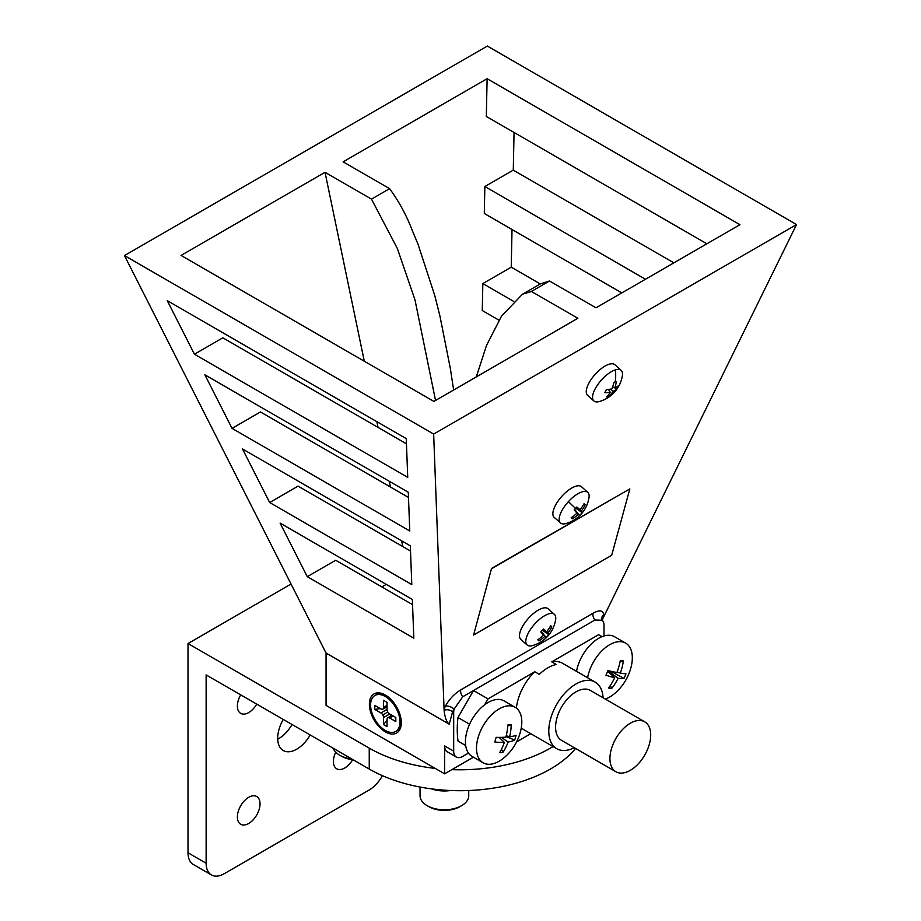 <?xml version="1.0" encoding="UTF-8"?>
<svg xmlns="http://www.w3.org/2000/svg" width="921" height="921" viewBox="0 0 921 921"><rect width="100%" height="100%" fill="white"/><g stroke="black" fill="none" stroke-linecap="round" stroke-linejoin="round"><path stroke-width="1.38" d="M608.505 389.445L610.255 392.219A31.832 18.581 -142.5 0 1 604.832 392.668A29.161 8.485 -74.5 0 0 606.317 389.664A31.832 13.907 15.9 0 0 611.924 388.823A31.832 21.229 -96.8 0 0 613.916 382.319A29.161 3.408 -10.1 0 0 615.193 381.927A29.161 3.408 -10.1 0 0 616.368 381.536A31.832 25.892 58 0 1 614.698 387.925A31.832 13.907 15.9 0 0 618.267 385.818A29.161 24.234 1.3 0 1 616.782 388.823A31.832 18.581 -142.5 0 1 613.029 391.321L610.75 389.088M614.825 387.879L616.782 388.823M612.649 386.912L614.698 387.925M608.654 394.683L609.195 396.168A29.161 19.157 -102.7 0 1 607.975 396.629A29.161 19.157 -102.7 0 1 606.732 396.951A31.832 21.229 -96.8 0 0 610.255 392.219M599.26 401.544A32.028 32.028 0 0 0 622.377 375.641A20.504 8.301 131.7 0 0 621.168 370.357L614.871 364.728A20.504 8.301 131.7 0 0 602.081 368.02A20.504 8.301 131.7 0 0 588.369 384.161A20.504 8.301 131.7 0 0 587.575 395.328L593.872 400.946A20.504 8.301 131.7 0 0 599.26 401.544A20.504 8.301 131.7 0 0 599.801 401.383M621.168 370.357A20.504 8.301 131.7 0 0 615.24 369.92A20.504 8.301 131.7 0 0 594.678 389.779A20.504 8.301 131.7 0 0 593.872 400.946M613.029 391.321A31.832 25.892 58 0 1 609.195 396.168M385.335 731.873A22.576 13.032 60 0 1 369.379 704.231A22.576 13.032 60 0 1 385.335 695.01L385.335 695.01A22.576 13.032 60 0 1 401.303 722.663A22.576 13.032 60 0 1 385.335 731.873M630.309 723.25A28.827 16.647 120 0 0 611.486 748.658A28.827 16.647 120 0 0 615.896 771.752A28.827 16.647 120 0 0 630.309 770.324A28.827 16.647 120 0 0 649.144 744.928A28.827 16.647 120 0 0 644.723 721.822A28.827 16.647 120 0 0 630.309 723.25M644.723 721.822L590.373 690.439A28.827 16.647 120 0 0 575.959 691.867A28.827 16.647 120 0 0 557.124 717.275A28.827 16.647 120 0 0 561.545 740.369L615.896 771.752M603.082 697.773A38.44 22.196 120 0 0 595.173 682.116A38.44 22.196 120 0 0 575.959 684.015A38.44 22.196 120 0 0 550.85 717.896A38.44 22.196 120 0 0 556.733 748.692A38.44 22.196 120 0 0 574.255 747.714M576.534 671.351A32.028 18.489 -60 0 1 601.977 636.676L598.535 634.719L551.76 661.877L556.284 664.49A38.44 22.196 120 0 0 547.868 667.806A38.44 22.196 120 0 0 539.315 674.345L534.779 671.731L488.003 698.889L473.509 690.52L457.979 717.517A101.218 58.437 120 0 0 458.036 741.152L465.692 745.573M556.733 748.692L524.118 729.858A38.44 22.196 -60 0 1 521.309 727.671M516.382 708.134A38.44 22.196 -60 0 1 534.779 671.731M548.306 608.965A20.504 8.301 131.7 0 0 548.11 608.781A20.504 8.301 131.7 0 0 528.493 618.29A20.504 8.301 131.7 0 0 520.607 639.174A20.504 8.301 131.7 0 0 520.814 639.37A20.504 8.301 131.7 0 0 521.033 639.542M554.615 614.595A20.504 8.301 131.7 0 0 554.407 614.399A20.504 8.301 131.7 0 0 537.945 620.731A20.504 8.301 131.7 0 0 526.916 644.792A20.504 8.301 131.7 0 0 527.111 644.988A20.504 8.301 131.7 0 0 532.499 645.586A32.028 32.028 0 0 0 555.616 619.683A20.504 8.301 131.7 0 0 554.615 614.595M483.134 762.795L472.059 756.406A32.028 18.489 -60 0 1 467.154 730.733A32.028 18.489 -60 0 1 484.584 704.841A32.028 18.489 -60 0 1 504.098 700.927L515.173 707.316A32.028 18.489 120 0 0 511.143 705.947A32.028 18.489 120 0 0 478.229 737.134A32.028 18.489 120 0 0 483.134 762.795A32.028 18.489 120 0 0 505.79 756.233A51.254 51.254 0 0 0 520.814 730.215A32.028 18.489 120 0 0 515.173 707.316M520.077 732.978A32.028 18.489 120 0 0 520.814 730.215M605.316 699.062A32.028 18.489 120 0 0 616.31 692.062A51.254 51.254 0 0 0 631.334 666.033A32.028 18.489 120 0 0 625.693 643.146A32.028 18.489 120 0 0 622.066 641.833A32.028 18.489 120 0 0 588.945 672.342A32.028 18.489 120 0 0 587.61 677.752M601.977 636.676A32.028 18.489 -60 0 1 610.991 635.444A32.028 18.489 -60 0 1 614.618 636.745L625.693 643.146M433.653 434.067L124.462 255.566L487.347 46.05L796.538 224.563L433.653 434.067L444.072 709.354L445.384 706.234C449.206 699.246 454.329 693.789 460.765 689.875L593.055 613.236C599.559 609.679 603.094 610.209 603.681 614.837A6.401 5.342 -0.2 0 0 601.643 618.751L602.392 620.213L594.92 620.029L462.722 696.783L454.088 709.158A12.813 7.403 120 0 0 453.685 712.463L453.685 751.168A12.813 7.403 120 0 0 456.332 757.039A12.813 7.403 120 0 0 462.768 756.383L468.467 753.079M796.538 224.563L602.173 619.937M491.549 568.418L473.601 635.03L611.671 555.317L629.849 488.901L491.549 568.418L473.601 635.03M595.979 307.821L739.954 224.689L487.117 78.711L343.142 161.843L389.606 188.667L371.485 199.132L325.021 172.296L181.046 255.428L433.883 401.406L577.858 318.275L531.394 291.45L549.515 280.997L595.979 307.821M456.332 757.039L447.272 751.801A12.813 7.403 -60 0 1 444.624 745.941L444.624 773.824L326.057 705.371L326.057 653.058L449.218 724.171C446.558 722.029 444.855 717.413 444.118 710.333L444.072 709.354M604.003 635.974L604.003 625.244A12.813 7.403 120 0 0 603.681 622.654L602.392 620.213M498.802 320.082L482.27 310.527L482.834 283.576L511.236 267.182L512.03 229.502M621.825 292.901L484.296 213.488L484.86 186.537L513.273 170.132L514.056 132.463M706.879 243.789L486.323 116.449L487.117 78.711M381.858 586.919L386.244 584.386M402.834 546.602L401.637 540.846M390.446 487.013L389.249 481.257M378.059 427.436L376.862 421.68M364.29 361.228L325.021 172.296M194.435 354.217L407.727 477.366L406.265 438.649L167.265 300.66L194.435 354.217L222.836 337.811L406.46 443.83M232.046 428.369L409.764 530.968L408.291 492.251L204.876 374.812L232.046 428.369L260.459 411.963L408.487 497.432M269.669 502.521L411.791 584.57L410.329 545.854L242.499 448.964L269.669 502.521L298.07 486.115L410.524 551.034M307.28 576.661L413.817 638.172L412.355 599.456L280.111 523.116L307.28 576.661L335.693 560.267L412.55 604.637M507.885 724.977A46.925 6.735 -15.3 0 1 511.201 724.643A51.046 42.343 77.3 0 1 509.635 736.788A51.046 11.559 9.8 0 0 516.048 735.384A46.925 44.484 5.1 0 1 514.678 740A51.046 20.02 -156.3 0 1 508.081 742.004A51.046 42.343 77.3 0 1 502.958 752.376A46.925 28.85 -122.1 0 1 499.643 752.699A51.046 33.87 -90.4 0 0 504.351 742.372A51.046 20.02 -156.3 0 1 494.784 741.969A46.925 8.899 -77.1 0 0 496.166 737.353A51.046 11.559 9.8 0 0 505.894 737.168A51.046 33.87 -90.4 0 0 507.885 724.977M605.949 675.208A46.925 10.476 -69.1 0 0 607.918 670.603A51.046 4.237 16.4 0 0 616.932 672.514A51.046 36.138 -76.7 0 0 620.328 660.426A46.925 11.858 -10.3 0 1 623.333 660.956A51.046 44.611 95.3 0 1 620.317 673.113A51.046 4.237 16.4 0 0 625.946 673.792A46.925 46.062 -5.4 0 1 623.978 678.397A51.046 12.698 -150 0 1 618.106 678.293A51.046 44.611 95.3 0 1 611.567 688.574A46.925 23.716 -118.8 0 1 608.562 688.045A51.046 36.138 -76.7 0 0 614.721 677.695A51.046 12.698 -150 0 1 605.949 675.208M540.8 631.921A29.161 11.985 -46.7 0 0 543.448 629.031A31.832 3.304 32.9 0 1 546.59 631.829A31.832 26.272 -44.9 0 0 550.677 625.681A29.161 8.554 2.9 0 1 551.783 626.844A31.832 30.934 139.9 0 1 547.834 633.141A31.832 3.304 32.9 0 1 548.778 634.65A29.161 27.734 -52.9 0 1 546.13 637.539A31.832 1.37 -127.9 0 1 544.841 636.399A31.832 30.934 139.9 0 1 538.9 640.889A29.161 7.207 -98.5 0 1 537.795 639.738A31.832 26.272 -44.9 0 0 543.597 635.099A31.832 1.37 -127.9 0 1 540.8 631.921M473.429 757.189L444.624 773.824M602.058 636.653L598.535 634.719M326.057 653.058L124.462 255.566M513.273 170.132L673.861 262.853M511.236 267.182L540.293 283.944M516.554 741.946L530.761 733.692M445.384 706.234A6.401 3.304 -153.7 0 1 454.088 709.158L452.591 711.841L449.218 724.171M444.118 710.333A6.401 4.536 -164.7 0 1 452.591 711.841L453.685 712.463M602.898 618.336A6.401 4.536 15.3 0 0 601.827 619.373M531.394 291.45L522.426 294.26L501.519 316.156L486.53 345.387L476.284 376.919M522.426 294.26L540.546 283.806L549.515 280.997M389.606 188.667C399.046 201.584 406.61 215.526 412.286 230.492L418.03 244.261L434.77 295.549L439.939 316.076L450.3 368.262L453.65 389.986M435.541 400.451L414.98 299.832L397.354 248.497L371.485 199.132M488.003 698.889L484.584 704.841M469.595 724.217L457.979 717.517M541.249 631.449L546.13 637.539M541.145 631.564L544.841 636.399M547.834 633.141L542.642 629.952M542.4 630.206L548.778 634.65M543.597 635.099L541.064 631.645M542.826 629.745L546.59 631.829M550.044 626.833L551.783 626.844M538.716 639.116L538.9 640.889M610.75 671.236L623.978 678.397M607.906 670.615L618.106 678.293M620.317 673.113L617.116 672.008M614.721 677.695L607.687 671.167M620.006 662.038L623.333 660.956M610.381 685.42L611.567 688.574M499.147 737.387L504.351 742.372M508.081 742.004L501.427 737.364M501.485 749.28L502.958 752.376M507.805 725.944L511.201 724.643M506.239 735.718L509.635 736.788M506.032 736.616L514.678 740M513.757 301.432L482.834 283.576M645.46 279.259L484.86 186.537M551.76 661.877A38.44 22.196 -60 0 1 562.558 663.293L595.173 682.116M629.849 488.901L491.779 568.614M572.102 517.095L572.275 518.868A29.161 7.207 -98.5 0 1 571.181 517.706A31.832 26.272 -44.9 0 0 576.983 513.078L574.451 509.624M574.531 509.532L578.227 514.379A31.832 30.934 139.9 0 1 572.275 518.868M583.43 504.812L585.157 504.823A31.832 30.934 139.9 0 1 581.209 511.12L576.016 507.932M576.201 507.724L579.977 509.808A31.832 26.272 -44.9 0 0 584.064 503.66A29.161 8.554 2.9 0 1 585.157 504.823M576.983 513.078A31.832 1.37 -127.9 0 1 574.174 509.9A29.161 11.985 -46.7 0 0 575.521 508.473A29.161 11.985 -46.7 0 0 576.834 507.011A31.832 3.304 32.9 0 1 579.977 509.808M575.786 508.185L582.164 512.629A29.161 27.734 -52.9 0 1 580.886 514.114A29.161 27.734 -52.9 0 1 579.505 515.518A31.832 1.37 -127.9 0 1 578.227 514.379M574.623 509.428L579.505 515.518M581.692 486.944A20.504 8.301 131.7 0 0 581.485 486.749A20.504 8.301 131.7 0 0 561.879 496.258A20.504 8.301 131.7 0 0 553.993 517.153A20.504 8.301 131.7 0 0 554.189 517.349A20.504 8.301 131.7 0 0 554.407 517.521M588.991 497.662A20.504 8.301 131.7 0 0 587.989 492.574A20.504 8.301 131.7 0 0 587.794 492.378A20.504 8.301 131.7 0 0 568.407 501.634A20.504 8.301 131.7 0 0 560.29 522.771A20.504 8.301 131.7 0 0 560.498 522.967A20.504 8.301 131.7 0 0 565.874 523.565A32.028 32.028 0 0 0 588.991 497.662M581.209 511.12A31.832 3.304 32.9 0 1 582.164 512.629M380.891 708.905A4.064 2.349 -120 0 0 381.639 709.228A4.064 2.349 -120 0 0 382.814 709.17A4.064 2.349 -120 0 0 383.539 707.374L383.539 700.328L387.039 702.343L387.039 709.4A4.064 2.349 -120 0 0 387.776 712.037A4.064 2.349 -120 0 0 389.698 713.994L395.8 717.517L395.8 721.557L389.698 718.035A4.064 2.349 -120 0 0 387.776 717.77A4.064 2.349 -120 0 0 387.039 719.566L387.039 726.611L383.539 724.597L383.539 717.551A4.064 2.349 -120 0 0 382.814 714.903A4.064 2.349 -120 0 0 380.891 712.946L374.778 709.423L374.778 705.382L380.891 708.905M387.039 707.869L386.567 706.994M391.54 715.605L391.022 714.754M386.567 707.604L385.151 707.823M380.304 708.571L374.778 709.423M391.022 715.295L390.113 716.423M387.039 720.245L383.539 724.597M374.905 695.47A20.78 11.996 60 0 1 385.289 696.506A20.78 11.996 60 0 1 398.874 714.811A20.78 11.996 60 0 1 395.685 731.47A20.78 11.996 60 0 1 385.289 730.445A20.78 11.996 60 0 1 371.716 712.129A20.78 11.996 60 0 1 374.905 695.47L376.217 694.71A20.78 11.996 60 0 1 385.98 695.401M401.291 721.903A20.78 11.996 60 0 1 396.997 730.71L395.685 731.47M382.814 709.17L387.039 706.729M392.012 715.329L387.776 717.77M382.814 714.903L387.776 712.037M292.061 724.505A26.905 15.53 -60 0 1 278.591 738.723A26.905 15.53 -60 0 1 277.716 739.206M283.277 719.439A26.905 15.53 120 0 0 283.265 750.523A26.905 15.53 120 0 0 296.723 749.187A26.905 15.53 120 0 0 310.181 734.97M240.703 694.871A16.014 9.245 120 0 0 240.703 713.372A16.014 9.245 120 0 0 248.705 712.578A16.014 9.245 120 0 0 256.717 704.116M335.739 752.169A16.014 9.245 120 0 0 336.718 768.805A16.014 9.245 120 0 0 344.73 768.01A16.014 9.245 120 0 0 352.651 759.698M248.705 797.31A16.014 9.245 120 0 0 238.251 811.424A16.014 9.245 120 0 0 240.703 824.26A16.014 9.245 120 0 0 248.705 823.466A16.014 9.245 120 0 0 259.169 809.352A16.014 9.245 120 0 0 256.717 796.515A16.014 9.245 120 0 0 248.705 797.31M575.556 748.462A128.123 73.968 180 0 1 550.436 769.035A128.123 73.968 180 0 1 369.24 769.047L206.131 674.92L206.131 863.219A25.627 14.794 120 0 0 211.439 874.95L193.318 864.485A25.627 14.794 -60 0 1 188.011 852.765L188.011 643.537L369.24 748.128A128.123 73.968 0 0 0 435.242 768.413M291.082 584.006L188.011 643.537M451.877 769.645A128.123 73.968 0 0 0 550.436 748.105A128.123 73.968 0 0 0 553.037 746.563M211.439 874.95A25.627 14.794 120 0 0 224.252 873.684L369.183 789.976A25.627 14.794 120 0 0 382.422 775.689M468.731 790.529L468.731 795.744A24.349 14.057 180 0 1 461.605 805.679L459.798 806.727A21.782 12.572 180 0 1 428.99 806.727L427.183 805.679A24.349 14.057 180 0 1 427.183 805.679A24.349 14.057 180 0 1 420.045 795.744L420.045 787.052M461.605 805.679A24.349 14.057 180 0 1 427.183 805.691M450.542 790.517A24.349 14.057 180 0 1 431.673 788.906M353.123 759.756A21.782 12.572 180 0 1 341.553 756.268L341.553 756.268A21.782 12.572 180 0 1 341.541 756.256M351.868 759.019A24.349 14.057 180 0 1 339.745 755.22A24.349 14.057 180 0 1 339.734 755.22A24.349 14.057 180 0 1 333.149 748.22M615.24 369.92A32.028 24.107 72.2 0 1 615.193 381.927M603.681 614.837L603.393 617.3M444.624 745.941L453.685 751.168M460.765 689.875A6.401 3.684 -120.1 0 0 462.722 696.783M593.055 613.236A6.401 3.684 -120.1 0 0 594.92 620.029M568.407 501.634A32.028 0.99 42.5 0 1 575.521 508.473M393.198 716.008L389.698 718.035M383.539 707.374L387.039 705.359M380.891 712.946L387.039 709.4M389.698 713.994L383.539 717.551M369.24 769.047L369.24 748.128M188.011 852.765L206.131 863.219M548.11 608.781L554.407 614.399M520.814 639.37L527.111 644.988M554.189 517.349L560.498 522.967M581.485 486.749L587.794 492.378M341.553 756.268L339.734 755.22"/></g></svg>
